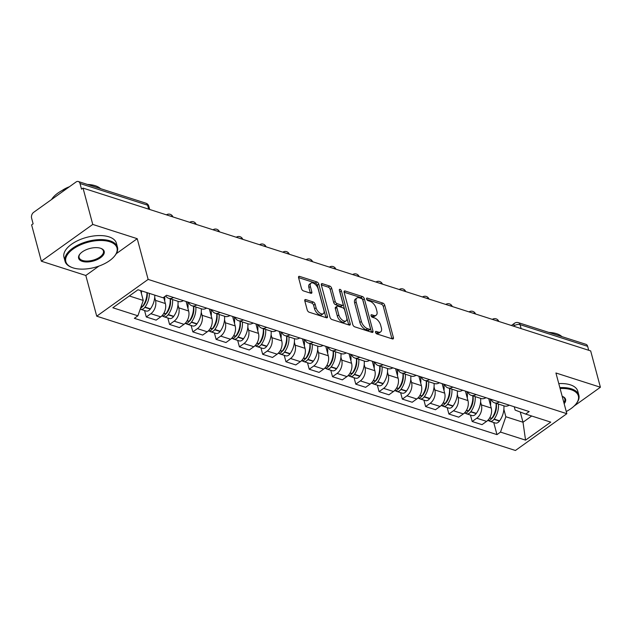 <?xml version="1.0" encoding="UTF-8"?>
<svg xmlns="http://www.w3.org/2000/svg" width="632" height="632" viewBox="0 0 632 632"><rect width="100%" height="100%" fill="white"/><g stroke="black" fill="none" stroke-linecap="round" stroke-linejoin="round"><path stroke-width="0.95" d="M375.511 332.353A1.493 0.79 54.4 0 0 376.87 333.933L392.433 338.926A2.133 1.13 54.4 0 0 393.191 338.87A2.133 1.13 54.4 0 0 393.412 337.607L384.77 305.343A2.133 1.13 54.4 0 0 382.826 303.084L367.263 298.091A1.493 0.79 54.4 0 0 366.734 298.138A1.493 0.79 54.4 0 0 366.576 299.023A1.493 0.79 54.4 0 0 367.935 300.603L369.949 301.251A6.818 3.602 54.4 0 1 376.174 308.487L376.893 311.173A6.818 3.602 54.4 0 1 376.174 315.218A6.818 3.602 54.4 0 1 373.749 315.408L371.735 314.76A1.493 0.79 54.4 0 0 371.197 314.799A1.493 0.79 54.4 0 0 371.039 315.684A1.493 0.79 54.4 0 0 372.406 317.272L374.421 317.912A6.818 3.602 54.4 0 1 380.638 325.156L381.365 327.842A6.818 3.602 54.4 0 1 380.646 331.879A6.818 3.602 54.4 0 1 378.213 332.069L376.198 331.429A1.493 0.79 54.4 0 0 375.669 331.468A1.493 0.79 54.4 0 0 375.511 332.353M305.777 299.584A2.133 1.13 54.4 0 0 305.019 299.647A2.133 1.13 54.4 0 0 304.798 300.911L307.223 309.957A2.133 1.13 54.4 0 0 309.167 312.216L326.452 317.762A2.133 1.13 54.4 0 0 327.21 317.706A2.133 1.13 54.4 0 0 327.431 316.442L318.789 284.187A2.133 1.13 54.4 0 0 316.845 281.919L299.56 276.382A2.133 1.13 54.4 0 0 298.802 276.437A2.133 1.13 54.4 0 0 298.581 277.701L301.503 288.634A2.133 1.13 54.4 0 0 303.447 290.894L310.849 293.264A2.133 1.13 54.4 0 0 311.608 293.209A2.133 1.13 54.4 0 0 311.829 291.945L310.383 286.525A5.696 3.01 54.4 0 1 310.983 283.144A5.696 3.01 54.4 0 1 314.949 284.1A5.696 3.01 54.4 0 1 318.212 289.037L323.908 310.273A5.696 3.01 54.4 0 1 323.308 313.654A5.696 3.01 54.4 0 1 319.334 312.698A5.696 3.01 54.4 0 1 316.071 307.76L315.123 304.221A2.133 1.13 54.4 0 0 313.18 301.962L305.777 299.584L304.719 300.342M148.141 279.407L137.231 238.691L92.762 224.431L83.029 188.099L590.667 350.91L600.4 387.242L555.931 372.983L566.841 413.699L148.141 279.407L96.728 316.19L515.436 450.482L566.841 413.699M352.775 324.572A2.133 1.13 54.4 0 0 354.718 326.831L372.003 332.377A2.133 1.13 54.4 0 0 372.762 332.313A2.133 1.13 54.4 0 0 372.983 331.05L364.34 298.794A2.133 1.13 54.4 0 0 362.397 296.534L345.112 290.989A2.133 1.13 54.4 0 0 344.353 291.044A2.133 1.13 54.4 0 0 344.132 292.308L352.775 324.572M349.227 325.069L331.942 319.523A2.133 1.13 54.4 0 1 329.999 317.264L321.356 285.008A2.133 1.13 54.4 0 1 321.577 283.744A2.133 1.13 54.4 0 1 322.336 283.681L329.73 286.059A2.133 1.13 54.4 0 1 331.682 288.318L335.181 301.401A2.133 1.13 54.4 0 0 337.125 303.66L342.038 305.232A2.133 1.13 54.4 0 0 342.797 305.177A2.133 1.13 54.4 0 0 343.018 303.913L339.368 290.293A1.493 0.79 54.4 0 1 339.526 289.409A1.493 0.79 54.4 0 1 340.569 289.661A1.493 0.79 54.4 0 1 341.422 290.949L350.207 323.742A2.133 1.13 54.4 0 1 349.986 325.006A2.133 1.13 54.4 0 1 349.227 325.069M92.762 224.431L41.357 261.214L31.616 224.881L33.117 223.807L31.6 218.151A4.345 3.002 -72.2 0 1 33.622 212.352L76.038 182A4.345 3.002 -72.2 0 1 78.336 181.518L145.937 203.204A4.345 3.002 107.8 0 1 147.604 205.187L80.011 183.509A4.345 3.002 -72.2 0 0 78.336 181.518M41.357 261.214L85.818 275.473L96.728 316.19M83.029 188.099L81.528 189.166L80.011 183.509M521.116 328.608L520.057 324.643A4.345 3.002 107.8 0 0 518.382 322.66L585.975 344.337A4.345 3.002 107.8 0 1 587.649 346.328L520.057 324.643A4.345 2.133 165 0 0 514.069 325.836L513.579 326.191M588.708 350.286L587.649 346.328M566.296 411.645L567.228 410.982M574.109 406.06L600.4 387.242M499.391 401.999A9.986 6.913 107.8 0 1 494.532 402.821L504.383 405.973A9.986 6.913 -72.2 0 0 509.242 405.159M480.597 401.928L481.394 404.891A9.986 6.913 107.8 0 1 476.749 418.226L486.601 421.378A9.986 6.913 -72.2 0 0 491.246 408.051L488.702 398.579M486.601 421.378L482.026 424.649L472.175 421.497L470.453 415.058M494.532 402.821A9.986 6.913 107.8 0 1 491.056 399.329M476.749 418.226L472.175 421.497M476.109 394.534A9.986 6.913 107.8 0 1 471.251 395.356L481.102 398.508A9.986 6.913 -72.2 0 0 485.961 397.694M447.179 407.593L448.902 414.031L458.745 417.183L463.319 413.913A9.986 6.913 -72.2 0 0 467.964 400.585L465.428 391.113M471.251 395.356A9.986 6.913 107.8 0 1 467.775 391.864M457.323 394.463L458.113 397.425A9.986 6.913 107.8 0 1 453.468 410.761L448.902 414.031M452.836 387.068A9.986 6.913 107.8 0 1 447.977 387.89L457.821 391.042A9.986 6.913 -72.2 0 0 462.687 390.228M423.898 400.127L425.62 406.558L435.472 409.718L440.046 406.447A9.986 6.913 -72.2 0 0 444.683 393.12L442.147 383.64M447.977 387.89A9.986 6.913 107.8 0 1 444.493 384.398M434.042 386.997L434.84 389.96A9.986 6.913 107.8 0 1 430.195 403.287L425.62 406.558M429.555 379.603A9.986 6.913 107.8 0 1 424.696 380.417L434.547 383.577A9.986 6.913 -72.2 0 0 439.406 382.763M400.617 392.662L402.347 399.092L412.19 402.252L416.764 398.982A9.986 6.913 -72.2 0 0 421.41 385.654L418.866 376.174M424.696 380.417A9.986 6.913 107.8 0 1 421.22 376.933M410.768 379.532L411.558 382.494A9.986 6.913 107.8 0 1 406.913 395.822L402.347 399.092M406.281 372.137A9.986 6.913 107.8 0 1 401.423 372.951L411.266 376.111A9.986 6.913 -72.2 0 0 416.125 375.297M377.344 385.196L379.066 391.627L388.917 394.787L393.483 391.516A9.986 6.913 -72.2 0 0 398.128 378.189L395.593 368.709M401.423 372.951A9.986 6.913 107.8 0 1 397.939 369.467M387.487 372.058L388.285 375.029A9.986 6.913 107.8 0 1 383.64 388.356L379.066 391.627M383 364.672A9.986 6.913 107.8 0 1 378.141 365.486L387.993 368.646A9.986 6.913 -72.2 0 0 392.851 367.832M354.062 377.723L355.792 384.161L365.636 387.321L370.21 384.051A9.986 6.913 -72.2 0 0 374.855 370.723L372.311 361.243M378.141 365.486A9.986 6.913 107.8 0 1 374.665 362.002M364.206 364.593L365.004 367.563A9.986 6.913 107.8 0 1 360.358 380.891L355.792 384.161M359.727 357.206A9.986 6.913 107.8 0 1 354.86 358.02L364.711 361.18A9.986 6.913 -72.2 0 0 369.57 360.366M330.789 370.257L332.511 376.696L342.362 379.856L346.928 376.585A9.986 6.913 -72.2 0 0 351.574 363.258L349.038 353.778M354.86 358.02A9.986 6.913 107.8 0 1 351.384 354.536M340.932 357.127L341.722 360.098A9.986 6.913 107.8 0 1 337.085 373.425L332.511 376.696M336.445 349.741A9.986 6.913 107.8 0 1 331.587 350.555L341.438 353.715A9.986 6.913 -72.2 0 0 346.297 352.901M307.507 362.792L309.23 369.23L319.081 372.39L323.655 369.12A9.986 6.913 -72.2 0 0 328.3 355.784L325.757 346.312M331.587 350.555A9.986 6.913 107.8 0 1 328.111 347.063M317.651 349.662L318.449 352.632A9.986 6.913 107.8 0 1 313.804 365.96L309.23 369.23M313.164 342.275A9.986 6.913 107.8 0 1 308.305 343.089L318.157 346.249A9.986 6.913 -72.2 0 0 323.015 345.435M284.226 355.326L285.956 361.765L295.8 364.925L300.374 361.654A9.986 6.913 -72.2 0 0 305.019 348.319L302.483 338.847M308.305 343.089A9.986 6.913 107.8 0 1 304.829 339.597M294.378 342.196L295.168 345.167A9.986 6.913 107.8 0 1 290.523 358.494L285.956 361.765M289.891 334.81A9.986 6.913 107.8 0 1 285.032 335.624L294.875 338.784A9.986 6.913 -72.2 0 0 299.734 337.97M260.953 347.861L262.675 354.299L272.526 357.459L277.1 354.189A9.986 6.913 -72.2 0 0 281.738 340.853L279.202 331.381M285.032 335.624A9.986 6.913 107.8 0 1 281.548 332.132M271.096 334.731L271.894 337.693A9.986 6.913 107.8 0 1 267.249 351.029L262.675 354.299M266.609 327.344A9.986 6.913 107.8 0 1 261.751 328.158L271.602 331.318A9.986 6.913 -72.2 0 0 276.461 330.504M237.672 340.395L239.402 346.834L249.245 349.994L253.819 346.723A9.986 6.913 -72.2 0 0 258.464 333.388L255.921 323.916M261.751 328.158A9.986 6.913 107.8 0 1 258.275 324.666M247.823 327.265L248.613 330.228A9.986 6.913 107.8 0 1 243.968 343.563L239.402 346.834M243.336 319.879A9.986 6.913 107.8 0 1 238.477 320.693L248.321 323.853A9.986 6.913 -72.2 0 0 253.179 323.039M214.398 332.93L216.12 339.368L225.972 342.528L230.538 339.258A9.986 6.913 -72.2 0 0 235.183 325.922L232.647 316.45M238.477 320.693A9.986 6.913 107.8 0 1 234.993 317.201M224.542 319.8L225.34 322.762A9.986 6.913 107.8 0 1 220.694 336.098L216.12 339.368M220.055 312.413A9.986 6.913 107.8 0 1 215.196 313.227L225.047 316.387A9.986 6.913 -72.2 0 0 229.906 315.573M191.117 325.464L192.847 331.903L202.69 335.063L207.264 331.792A9.986 6.913 -72.2 0 0 211.91 318.457L209.366 308.985M215.196 313.227A9.986 6.913 107.8 0 1 211.72 309.735M201.26 312.334L202.058 315.297A9.986 6.913 107.8 0 1 197.413 328.632L192.847 331.903M196.781 304.948A9.986 6.913 107.8 0 1 191.915 305.762L201.766 308.922A9.986 6.913 -72.2 0 0 206.625 308.1M167.843 317.999L169.566 324.437L179.417 327.597L183.983 324.327A9.986 6.913 -72.2 0 0 188.628 310.991L186.092 301.519M191.915 305.762A9.986 6.913 107.8 0 1 188.439 302.27M177.987 304.869L178.777 307.831A9.986 6.913 107.8 0 1 174.14 321.167L169.566 324.437M173.5 297.482A9.986 6.913 107.8 0 1 168.641 298.296L178.485 301.456A9.986 6.913 -72.2 0 0 183.351 300.635M144.562 310.533L146.284 316.972L156.136 320.132L160.71 316.853A9.986 6.913 -72.2 0 0 165.355 303.526L163.696 297.34M168.641 298.296A9.986 6.913 107.8 0 1 165.718 295.895M154.706 297.403L155.504 300.366A9.986 6.913 107.8 0 1 150.858 313.701L146.284 316.972M129.307 295.974L143.251 300.445L137.895 315.803L112.828 307.76L138.005 289.748L163.08 297.783L166.595 295.262L529.197 411.566L525.674 414.086L515.135 410.089L514.251 406.771M503.878 409.394L505.845 416.741L523.004 422.239L531.709 416.014M520.27 412.032L523.004 422.239L525.563 440.141L500.497 432.098L505.845 416.741M525.674 414.086L550.741 422.121L525.563 440.141M137.895 315.803L134.371 318.323L496.973 434.618L500.497 432.098M137.231 238.691L116.288 253.677M98.94 266.088L85.818 275.473M143.251 300.445L140.604 290.578M493.734 422.524L496.973 434.618M375.692 332.819L376.712 333.143A6.818 3.602 54.4 0 0 379.145 332.953L380.646 331.879M376.174 315.218L374.681 316.292A6.818 3.602 54.4 0 1 372.248 316.482L371.229 316.15M391.943 338.768A2.133 1.13 54.4 0 0 391.919 338.673L383.276 306.417A2.133 1.13 54.4 0 0 381.325 304.158L366.765 299.481M371.505 332.219A2.133 1.13 54.4 0 0 371.482 332.124L362.839 299.868A2.133 1.13 54.4 0 0 360.896 297.601L344.108 292.221M369.712 329.351A1.493 0.79 54.4 0 0 370.249 329.304A1.493 0.79 54.4 0 0 370.407 328.419L362.815 300.105A1.493 0.79 54.4 0 0 361.457 298.525L359.332 297.846A6.818 3.602 54.4 0 0 356.898 298.035A6.818 3.602 54.4 0 0 356.179 302.072L361.37 321.427A6.818 3.602 54.4 0 0 367.595 328.664L369.712 329.351L368.219 330.418A1.493 0.79 54.4 0 0 368.748 330.378L370.249 329.304M356.898 298.035L355.405 299.102A6.818 3.602 54.4 0 0 354.686 303.147L356.179 302.072M368.219 330.418L366.094 329.738A6.818 3.602 54.4 0 1 359.869 322.502L354.686 303.147M321.333 284.913L328.237 287.125L329.73 286.059M342.797 305.177L341.296 306.251A2.133 1.13 54.4 0 1 340.537 306.307L335.632 304.735A2.133 1.13 54.4 0 1 333.688 302.475L330.18 289.393A2.133 1.13 54.4 0 0 328.237 287.125M348.73 324.911A2.133 1.13 54.4 0 0 348.706 324.816L339.921 292.024A1.493 0.79 54.4 0 0 339.684 291.463M338.823 314.973A5.696 3.01 54.4 0 0 342.086 319.918A5.696 3.01 54.4 0 0 346.06 320.866A5.696 3.01 54.4 0 0 346.66 317.485L344.653 310.004A2.133 1.13 54.4 0 0 342.71 307.745L337.804 306.172A2.133 1.13 54.4 0 0 337.038 306.228A2.133 1.13 54.4 0 0 336.817 307.492L338.823 314.973L337.322 316.047A5.696 3.01 54.4 0 0 340.585 320.985A5.696 3.01 54.4 0 0 344.558 321.941L346.06 320.866M337.038 306.228L335.545 307.302A2.133 1.13 54.4 0 0 335.315 308.566L336.817 307.492M337.322 316.047L335.315 308.566M323.308 313.654L321.807 314.72A5.696 3.01 54.4 0 1 317.833 313.772A5.696 3.01 54.4 0 1 314.57 308.835L313.622 305.296A2.133 1.13 54.4 0 0 311.679 303.028L304.774 300.816M310.983 283.144L309.483 284.218A5.696 3.01 54.4 0 0 308.882 287.592L310.383 286.525M310.359 293.106A2.133 1.13 54.4 0 0 310.336 293.019L308.882 287.592M325.954 317.604A2.133 1.13 54.4 0 0 325.93 317.517L317.288 285.253A2.133 1.13 54.4 0 0 315.344 282.994L298.557 277.606M496.191 403.35A13.675 9.464 107.8 0 1 492.865 417.397L492.683 417.634A2.662 1.841 107.8 0 1 491.657 418.502M496.065 403.311A16.495 11.415 107.8 0 1 491.783 418.329L491.601 418.566A5.483 3.792 107.8 0 1 487.604 420.549M488.686 420.58A5.483 3.792 -72.2 0 0 489.784 421.26A5.483 3.792 -72.2 0 0 493.995 419.332L494.169 419.095A16.495 11.415 -72.2 0 0 498.451 404.077M503.894 405.823A16.495 11.415 107.8 0 1 499.612 420.841L499.438 421.078A5.483 3.792 107.8 0 1 495.227 423.006L489.784 421.26M490.234 399.068A16.495 11.415 107.8 0 1 490.558 405.507M493.9 414.734L494.09 415.453M472.918 395.885A13.675 9.464 107.8 0 1 469.584 409.931L469.41 410.168A2.662 1.841 107.8 0 1 468.375 411.037M472.783 395.845A16.495 11.415 107.8 0 1 468.502 410.863L468.328 411.1A5.483 3.792 107.8 0 1 464.33 413.083M465.405 413.115A5.483 3.792 -72.2 0 0 466.503 413.794A5.483 3.792 -72.2 0 0 470.714 411.867L470.887 411.63A16.495 11.415 -72.2 0 0 475.169 396.612M480.62 398.358A16.495 11.415 107.8 0 1 476.338 413.375L476.165 413.612A5.483 3.792 107.8 0 1 471.954 415.54L466.503 413.794M466.953 391.603A16.495 11.415 107.8 0 1 467.285 398.042M470.619 407.269L470.816 407.988M449.636 388.419A13.675 9.464 107.8 0 1 446.303 402.466L446.129 402.703A2.662 1.841 107.8 0 1 445.102 403.572M449.51 388.38A16.495 11.415 107.8 0 1 445.22 403.398L445.047 403.635A5.483 3.792 107.8 0 1 441.049 405.618M442.131 405.649A5.483 3.792 -72.2 0 0 443.229 406.321A5.483 3.792 -72.2 0 0 447.44 404.401L447.614 404.164A16.495 11.415 -72.2 0 0 451.896 389.146M457.339 390.892A16.495 11.415 107.8 0 1 453.057 405.91L452.883 406.147A5.483 3.792 107.8 0 1 448.673 408.075L443.229 406.321M443.68 384.13A16.495 11.415 107.8 0 1 444.004 390.576M447.345 399.803L447.535 400.522M426.363 380.954A13.675 9.464 107.8 0 1 423.029 395L422.855 395.237A2.662 1.841 107.8 0 1 421.821 396.106M426.229 380.914A16.495 11.415 107.8 0 1 421.947 395.932L421.773 396.169A5.483 3.792 107.8 0 1 417.768 398.152M418.85 398.184A5.483 3.792 -72.2 0 0 419.948 398.855A5.483 3.792 -72.2 0 0 424.159 396.935L424.333 396.699A16.495 11.415 -72.2 0 0 428.614 381.681M434.066 383.427A16.495 11.415 107.8 0 1 429.776 398.444L429.602 398.681A5.483 3.792 107.8 0 1 425.399 400.609L419.948 398.855M420.399 376.664A16.495 11.415 107.8 0 1 420.73 383.111M424.064 392.338L424.262 393.057M403.082 373.488A13.675 9.464 107.8 0 1 399.748 387.535L399.574 387.772A2.662 1.841 107.8 0 1 398.547 388.633M402.947 373.449A16.495 11.415 107.8 0 1 398.666 388.467L398.492 388.704A5.483 3.792 107.8 0 1 394.494 390.687M395.569 390.718A5.483 3.792 -72.2 0 0 396.675 391.39A5.483 3.792 -72.2 0 0 400.878 389.47L401.051 389.233A16.495 11.415 -72.2 0 0 405.341 374.207M410.784 375.961A16.495 11.415 107.8 0 1 406.502 390.979L406.329 391.216A5.483 3.792 107.8 0 1 402.118 393.136L396.675 391.39M397.117 369.199A16.495 11.415 107.8 0 1 397.449 375.637M400.791 384.872L400.98 385.591M379.8 366.023A13.675 9.464 107.8 0 1 376.475 380.069L376.301 380.306A2.662 1.841 107.8 0 1 375.266 381.167M379.674 365.975A16.495 11.415 107.8 0 1 375.392 381.001L375.218 381.238A5.483 3.792 107.8 0 1 371.213 383.221M372.295 383.253A5.483 3.792 -72.2 0 0 373.394 383.924A5.483 3.792 -72.2 0 0 377.604 382.005L377.778 381.768A16.495 11.415 -72.2 0 0 382.06 366.742M387.511 368.495A16.495 11.415 107.8 0 1 383.221 383.513L383.047 383.75A5.483 3.792 107.8 0 1 378.837 385.67L373.394 383.924M373.844 361.733A16.495 11.415 107.8 0 1 374.168 368.172M377.509 377.407L377.699 378.126M566.256 411.495A26.481 13.027 165 0 0 575.807 404.235A26.481 13.027 165 0 0 571.075 389.699A26.481 13.027 165 0 0 560.094 388.506M559.857 387.621A27.137 13.343 -15 0 1 571.375 388.83A27.137 13.343 -15 0 1 578.857 395.213A27.137 13.343 -15 0 1 576.226 403.722L575.807 404.235M563.863 402.568A12.593 6.194 165 0 0 564.803 398.974A12.593 6.194 165 0 0 562.188 396.335A13.24 6.51 -15 0 1 562.393 396.398A13.24 6.51 -15 0 1 564.155 403.674M548.908 332.448A27.137 13.343 -15 0 1 556.602 333.696A27.137 13.343 -15 0 1 561.935 336.627M558.775 383.6A27.137 13.343 -15 0 1 570.301 384.817A27.137 13.343 -15 0 1 577.774 391.192L578.857 395.213M109.692 241.716A26.481 13.027 165 0 0 73.683 248.629A26.481 13.027 165 0 0 72.206 267.565A26.481 13.027 165 0 0 73.122 267.889A26.481 13.027 165 0 0 114.424 256.252A26.481 13.027 165 0 0 109.692 241.716M72.206 267.565L71.582 267.328A27.137 13.343 -15 0 1 65.049 261.277A27.137 13.343 -15 0 1 79.593 244.292A27.137 13.343 -15 0 1 110 240.847A27.137 13.343 -15 0 1 117.473 247.231A27.137 13.343 -15 0 1 114.842 255.739L114.424 256.252M100.551 248.258A13.24 6.51 -15 0 1 101.009 248.423A13.24 6.51 -15 0 1 100.275 257.888A13.24 6.51 -15 0 1 82.263 261.348A13.24 6.51 -15 0 1 79.901 254.08A13.24 6.51 -15 0 1 100.551 248.258M80.122 253.819A12.593 6.194 165 0 0 79.103 257.516A12.593 6.194 165 0 0 82.571 260.471A12.593 6.194 165 0 0 96.68 258.875A12.593 6.194 165 0 0 103.427 250.999A12.593 6.194 165 0 0 100.693 248.305M51.579 199.499A27.137 13.343 -15 0 1 67.735 187.941M87.532 184.465A27.137 13.343 -15 0 1 95.227 185.713A27.137 13.343 -15 0 1 100.559 188.644M62.062 190.524A19.537 9.606 -15 0 1 69.417 186.74M65.049 261.277L63.974 257.264A27.137 13.343 -15 0 1 78.518 240.278A27.137 13.343 -15 0 1 108.925 236.834A27.137 13.343 -15 0 1 116.399 243.217L117.473 247.231M356.527 358.557A13.675 9.464 107.8 0 1 353.193 372.603L353.019 372.841A2.662 1.841 107.8 0 1 351.985 373.702M356.393 358.51A16.495 11.415 107.8 0 1 352.111 373.536L351.937 373.773A5.483 3.792 107.8 0 1 347.94 375.756M349.014 375.787A5.483 3.792 -72.2 0 0 350.112 376.459A5.483 3.792 -72.2 0 0 354.323 374.539L354.497 374.302A16.495 11.415 -72.2 0 0 358.786 359.276M364.23 361.022A16.495 11.415 107.8 0 1 359.948 376.048L359.774 376.285A5.483 3.792 107.8 0 1 355.563 378.205L350.112 376.459M350.562 354.268A16.495 11.415 107.8 0 1 350.894 360.706M354.228 369.941L354.426 370.66M333.246 351.092A13.675 9.464 107.8 0 1 329.92 365.138L329.738 365.375A2.662 1.841 107.8 0 1 328.711 366.236M333.119 351.044A16.495 11.415 107.8 0 1 328.838 366.07L328.656 366.307A5.483 3.792 107.8 0 1 324.658 368.282M325.741 368.322A5.483 3.792 -72.2 0 0 326.839 368.993A5.483 3.792 -72.2 0 0 331.05 367.074L331.223 366.837A16.495 11.415 -72.2 0 0 335.505 351.811M340.948 353.557A16.495 11.415 107.8 0 1 336.666 368.582L336.493 368.819A5.483 3.792 107.8 0 1 332.282 370.739L326.839 368.993M327.289 346.802A16.495 11.415 107.8 0 1 327.613 353.241M330.955 362.476L331.144 363.195M309.972 343.626A13.675 9.464 107.8 0 1 306.639 357.673L306.465 357.91A2.662 1.841 107.8 0 1 305.43 358.771M309.838 343.579A16.495 11.415 107.8 0 1 305.556 358.605L305.382 358.842A5.483 3.792 107.8 0 1 301.385 360.817M302.459 360.848A5.483 3.792 -72.2 0 0 303.558 361.528A5.483 3.792 -72.2 0 0 307.768 359.608L307.942 359.371A16.495 11.415 -72.2 0 0 312.224 344.345M317.675 346.091A16.495 11.415 107.8 0 1 313.393 361.117L313.219 361.354A5.483 3.792 107.8 0 1 309.008 363.274L303.558 361.528M304.008 339.337A16.495 11.415 107.8 0 1 304.34 345.775M307.673 355.01L307.871 355.729M286.691 336.161A13.675 9.464 107.8 0 1 283.357 350.207L283.183 350.444A2.662 1.841 107.8 0 1 282.156 351.305M286.565 336.113A16.495 11.415 107.8 0 1 282.275 351.139L282.101 351.376A5.483 3.792 107.8 0 1 278.104 353.351M279.178 353.383A5.483 3.792 -72.2 0 0 280.284 354.062A5.483 3.792 -72.2 0 0 284.495 352.143L284.669 351.898A16.495 11.415 -72.2 0 0 288.95 336.88M294.394 338.626A16.495 11.415 107.8 0 1 290.112 353.651L289.938 353.888A5.483 3.792 107.8 0 1 285.727 355.808L280.284 354.062M280.727 331.871A16.495 11.415 107.8 0 1 281.058 338.31M284.4 347.545L284.59 348.264M263.418 328.687A13.675 9.464 107.8 0 1 260.084 342.734L259.91 342.978A2.662 1.841 107.8 0 1 258.875 343.84M263.283 328.648A16.495 11.415 107.8 0 1 259.002 343.666L258.828 343.911A5.483 3.792 107.8 0 1 254.822 345.886M255.905 345.917A5.483 3.792 -72.2 0 0 257.003 346.597A5.483 3.792 -72.2 0 0 261.214 344.677L261.387 344.432A16.495 11.415 -72.2 0 0 265.669 329.414M271.12 331.16A16.495 11.415 107.8 0 1 266.83 346.186L266.657 346.423A5.483 3.792 107.8 0 1 262.454 348.343L257.003 346.597M257.453 324.406A16.495 11.415 107.8 0 1 257.777 330.844M261.119 340.079L261.316 340.798M240.136 321.222A13.675 9.464 107.8 0 1 236.803 335.268L236.629 335.513A2.662 1.841 107.8 0 1 235.602 336.374M240.002 321.182A16.495 11.415 107.8 0 1 235.72 336.2L235.546 336.445A5.483 3.792 107.8 0 1 231.549 338.42M232.623 338.452A5.483 3.792 -72.2 0 0 233.729 339.131A5.483 3.792 -72.2 0 0 237.932 337.212L238.106 336.967A16.495 11.415 -72.2 0 0 242.396 321.949M247.839 323.695A16.495 11.415 107.8 0 1 243.557 338.713L243.383 338.957A5.483 3.792 107.8 0 1 239.173 340.877L233.729 339.131M234.172 316.94A16.495 11.415 107.8 0 1 234.504 323.379M237.845 332.614L238.035 333.333M216.855 313.756A13.675 9.464 107.8 0 1 213.529 327.803L213.355 328.048A2.662 1.841 107.8 0 1 212.32 328.909M216.729 313.717A16.495 11.415 107.8 0 1 212.447 328.735L212.273 328.98A5.483 3.792 107.8 0 1 208.268 330.955M209.35 330.986A5.483 3.792 -72.2 0 0 210.448 331.666A5.483 3.792 -72.2 0 0 214.659 329.746L214.833 329.501A16.495 11.415 -72.2 0 0 219.114 314.483M224.558 316.229A16.495 11.415 107.8 0 1 220.276 331.247L220.102 331.492A5.483 3.792 107.8 0 1 215.891 333.412L210.448 331.666M210.898 309.475A16.495 11.415 107.8 0 1 211.222 315.913M214.564 325.148L214.754 325.867M193.582 306.291A13.675 9.464 107.8 0 1 190.248 320.337L190.074 320.582A2.662 1.841 107.8 0 1 189.039 321.443M193.447 306.251A16.495 11.415 107.8 0 1 189.166 321.269L188.992 321.514A5.483 3.792 107.8 0 1 184.994 323.489M186.069 323.521A5.483 3.792 -72.2 0 0 187.167 324.2A5.483 3.792 -72.2 0 0 191.377 322.281L191.551 322.036A16.495 11.415 -72.2 0 0 195.841 307.018M201.284 308.764A16.495 11.415 107.8 0 1 197.002 323.782L196.829 324.026A5.483 3.792 107.8 0 1 192.618 325.946L187.167 324.2M187.617 302.009A16.495 11.415 107.8 0 1 187.949 308.448M191.283 317.683L191.48 318.402M170.3 298.825A13.675 9.464 107.8 0 1 166.974 312.872L166.793 313.117A2.662 1.841 107.8 0 1 165.766 313.978M170.174 298.786A16.495 11.415 107.8 0 1 165.892 313.804L165.71 314.049A5.483 3.792 107.8 0 1 161.713 316.024M162.795 316.055A5.483 3.792 -72.2 0 0 163.893 316.735A5.483 3.792 -72.2 0 0 168.104 314.807L168.278 314.57A16.495 11.415 -72.2 0 0 172.56 299.552M178.003 301.298A16.495 11.415 107.8 0 1 173.721 316.316L173.547 316.561A5.483 3.792 107.8 0 1 169.337 318.481L163.893 316.735M164.683 296.629A16.495 11.415 107.8 0 1 164.668 300.982M168.009 310.209L168.199 310.928M147.216 292.703A13.675 9.464 107.8 0 1 143.693 305.406L143.519 305.643A2.662 1.841 107.8 0 1 142.484 306.512M146.956 292.616A16.495 11.415 107.8 0 1 142.611 306.338L142.437 306.575A5.483 3.792 107.8 0 1 140.525 308.258M140.225 309.111A5.483 3.792 -72.2 0 0 140.612 309.269A5.483 3.792 -72.2 0 0 144.823 307.342L144.997 307.105A16.495 11.415 -72.2 0 0 149.35 293.382M154.793 295.128A16.495 11.415 107.8 0 1 150.448 308.851L150.274 309.088A5.483 3.792 107.8 0 1 146.063 311.015L140.612 309.269M141.513 290.87A16.495 11.415 107.8 0 1 141.394 293.517M144.728 302.744L144.925 303.463M514.219 326.396L514.069 325.836A4.345 2.291 54.4 0 1 514.527 323.26L511.407 325.496M174.14 321.167L183.983 324.327M197.413 328.632L207.264 331.792M220.694 336.098L230.538 339.258M243.968 343.563L253.819 346.723M267.249 351.029L277.1 354.189M290.523 358.494L300.374 361.654M313.804 365.96L323.655 369.12M337.085 373.425L346.928 376.585M360.358 380.891L370.21 384.051M383.64 388.356L393.483 391.516M406.913 395.822L416.764 398.982M430.195 403.287L440.046 406.447M453.468 410.761L463.319 413.913M150.858 313.701L160.71 316.853M155.504 300.366L165.355 303.526M178.777 307.831L188.628 310.991M202.058 315.297L211.91 318.457M225.34 322.762L235.183 325.922M248.613 330.228L258.464 333.388M271.894 337.693L281.738 340.853M295.168 345.167L305.019 348.319M318.449 352.632L328.3 355.784M341.722 360.098L351.574 363.258M365.004 367.563L374.855 370.723M388.285 375.029L398.128 378.189M411.558 382.494L421.41 385.654M434.84 389.96L444.683 393.12M458.113 397.425L467.964 400.585M481.394 404.891L491.246 408.051M498.727 321.427A4.345 2.133 165 0 0 496.238 320.629M475.446 313.962A4.345 2.133 165 0 0 472.957 313.164M452.172 306.496A4.345 2.133 165 0 0 449.684 305.698M428.891 299.031A4.345 2.133 165 0 0 426.403 298.233M405.618 291.565A4.345 2.133 165 0 0 403.129 290.767M382.336 284.092A4.345 2.133 165 0 0 379.848 283.294M359.055 276.626A4.345 2.133 165 0 0 356.567 275.829M335.782 269.161A4.345 2.133 165 0 0 333.293 268.363M312.5 261.695A4.345 2.133 165 0 0 310.012 260.898M289.227 254.23A4.345 2.133 165 0 0 286.738 253.432M265.946 246.764A4.345 2.133 165 0 0 263.457 245.967M242.672 239.299A4.345 2.133 165 0 0 240.184 238.501M219.391 231.833A4.345 2.133 165 0 0 216.902 231.036M196.11 224.368A4.345 2.133 165 0 0 193.621 223.57M172.836 216.902A4.345 2.133 165 0 0 170.348 216.105M148.67 209.153L147.604 205.187A4.345 2.133 165 0 1 148.804 206.214A4.345 4.345 0 0 0 145.937 203.204M376.712 333.143L378.213 332.069M370.992 315.289L371.735 314.76M372.248 316.482L373.749 315.408M366.521 298.628L367.263 298.091M381.325 304.158L382.826 303.084M383.276 306.417L384.77 305.343M391.919 338.673L393.412 337.607M375.455 331.958L376.198 331.429M344.053 291.747L345.112 290.989M360.896 297.601L362.397 296.534M362.839 299.868L364.34 298.794M371.482 332.124L372.983 331.05M359.869 322.502L361.37 321.427M366.094 329.738L367.595 328.664M321.277 284.44L322.336 283.681M330.18 289.393L331.682 288.318M333.688 302.475L335.181 301.401M335.632 304.735L337.125 303.66M340.537 306.307L342.038 305.232M339.921 292.024L341.422 290.949M348.706 324.816L350.207 323.742M311.679 303.028L313.18 301.962M313.622 305.296L315.123 304.221M314.57 308.835L316.071 307.76M310.336 293.019L311.829 291.945M298.502 277.14L299.56 276.382M315.344 282.994L316.845 281.919M317.288 285.253L318.789 284.187M325.93 317.517L327.431 316.442M489.658 417.942L491.601 418.566M493.995 419.332L499.438 421.078M494.169 419.095L499.612 420.841M489.8 417.697L491.783 418.329M466.377 410.476L468.328 411.1M470.714 411.867L476.165 413.612M470.887 411.63L476.338 413.375M466.519 410.231L468.502 410.863M443.095 403.011L445.047 403.635M447.44 404.401L452.883 406.147M447.614 404.164L453.057 405.91M443.245 402.766L445.22 403.398M419.822 395.545L421.773 396.169M424.159 396.935L429.602 398.681M424.333 396.699L429.776 398.444M419.964 395.292L421.947 395.932M396.541 388.08L398.492 388.704M400.878 389.47L406.329 391.216M401.051 389.233L406.502 390.979M396.683 387.827L398.666 388.467M373.267 380.614L375.218 381.238M377.604 382.005L383.047 383.75M377.778 381.768L383.221 383.513M373.409 380.361L375.392 381.001M349.986 373.149L351.937 373.773M354.323 374.539L359.774 376.285M354.497 374.302L359.948 376.048M350.128 372.896L352.111 373.536M326.712 365.683L328.656 366.307M331.05 367.074L336.493 368.819M331.223 366.837L336.666 368.582M326.855 365.43L328.838 366.07M303.431 358.218L305.382 358.842M307.768 359.608L313.219 361.354M307.942 359.371L313.393 361.117M303.573 357.965L305.556 358.605M280.15 350.752L282.101 351.376M284.495 352.143L289.938 353.888M284.669 351.898L290.112 353.651M280.3 350.499L282.275 351.139M256.876 343.287L258.828 343.911M261.214 344.677L266.657 346.423M261.387 344.432L266.83 346.186M257.019 343.034L259.002 343.666M233.595 335.821L235.546 336.445M237.932 337.212L243.383 338.957M238.106 336.967L243.557 338.713M233.737 335.568L235.72 336.2M210.322 328.348L212.273 328.98M214.659 329.746L220.102 331.492M214.833 329.501L220.276 331.247M210.464 328.103L212.447 328.735M187.04 320.882L188.992 321.514M191.377 322.281L196.829 324.026M191.551 322.036L197.002 323.782M187.183 320.637L189.166 321.269M163.767 313.417L165.71 314.049M168.104 314.807L173.547 316.561M168.278 314.57L173.721 316.316M163.909 313.172L165.892 313.804M141.244 306.196L142.437 306.575M144.823 307.342L150.274 309.088M144.997 307.105L150.448 308.851M141.339 305.928L142.611 306.338M498.822 321.459A4.345 4.345 0 0 0 492.336 319.373M475.548 313.993A4.345 4.345 0 0 0 469.055 311.908M452.267 306.528A4.345 4.345 0 0 0 445.773 304.442M428.994 299.062A4.345 4.345 0 0 0 422.5 296.977M405.712 291.597A4.345 4.345 0 0 0 399.219 289.511M382.431 284.123A4.345 4.345 0 0 0 375.945 282.046M359.158 276.658A4.345 4.345 0 0 0 352.664 274.58M335.876 269.192A4.345 4.345 0 0 0 329.383 267.115M312.603 261.727A4.345 4.345 0 0 0 306.109 259.649M289.322 254.262A4.345 4.345 0 0 0 282.828 252.184M266.048 246.796A4.345 4.345 0 0 0 259.555 244.718M242.767 239.331A4.345 4.345 0 0 0 236.273 237.245M219.486 231.865A4.345 4.345 0 0 0 213 229.779M196.212 224.4A4.345 4.345 0 0 0 189.719 222.314M172.931 216.934A4.345 4.345 0 0 0 166.437 214.848M149.681 209.476L148.804 206.214M518.382 322.66A4.345 4.345 0 0 0 514.527 323.26"/></g></svg>
